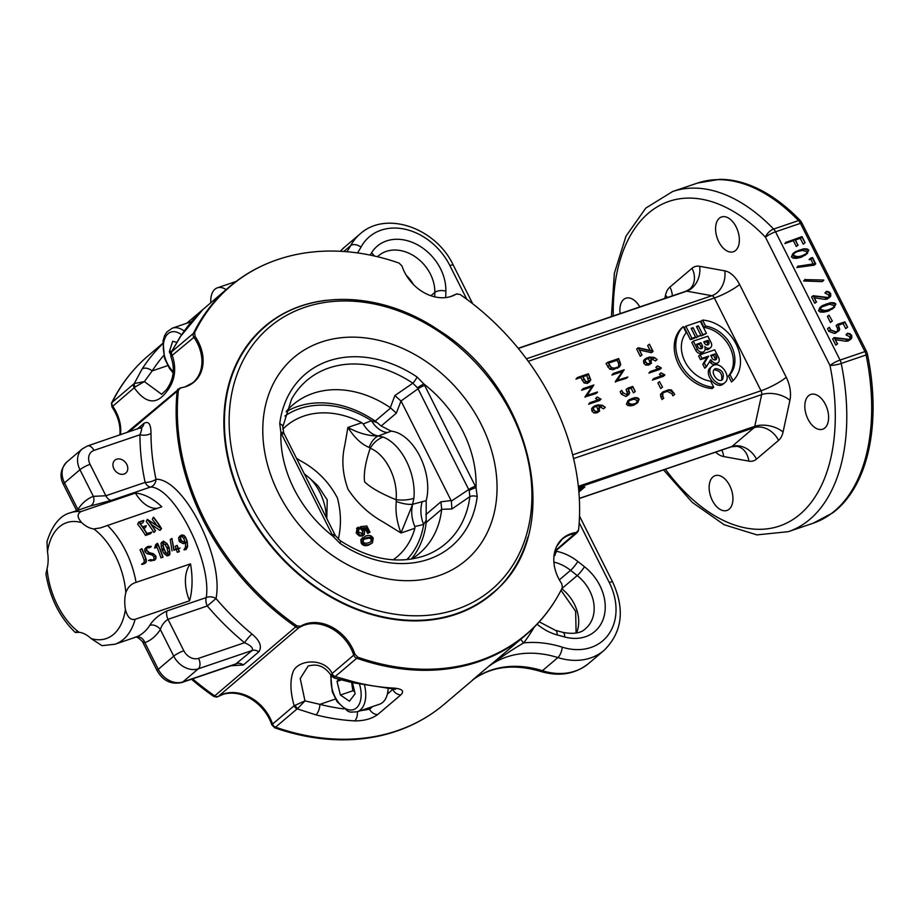 <?xml version="1.0" encoding="UTF-8"?>
<svg xmlns="http://www.w3.org/2000/svg" width="919" height="919" viewBox="0 0 919 919"><rect width="100%" height="100%" fill="white"/><g stroke="black" fill="none" stroke-linecap="round" stroke-linejoin="round"><path stroke-width="1.38" d="M388.128 688.538A26.536 15.749 71.2 0 1 387.37 694.098A26.536 15.749 71.2 0 1 379.524 704.218L357.123 711.834A26.536 15.749 -108.8 0 0 364.567 685.379M352.414 682.645L355.148 693.719L349.45 701.197L340.398 695.028L337.02 681.393L338.732 679.141M351.655 682.449L352.839 690.789L340.398 695.028M341.523 679.853L337.02 681.393M352.839 690.789L354.619 691.582M372.735 706.516L369.576 709.204L360.064 710.824M170.383 354.137L169.337 351.805L172.669 341.305L176.735 342.35M171.738 350.989L169.337 351.805M282.776 426.944A6.123 3.09 -172.9 0 0 282.788 426.887L291.518 399.305A107.121 83.951 -130.3 0 1 412.838 383.212L417.49 387.807A11.315 9.638 -133.9 0 1 418.03 388.771L468.713 489.551L451.344 501.131L451.918 508.977L469.873 496.616A6.123 3.09 7.1 0 1 477.214 496.57L476.031 487.713A17.714 13.877 49.7 0 0 475.341 486.208L424.658 385.44A17.714 13.877 49.7 0 0 423.854 383.97L417.077 377.008A6.123 1.298 123.8 0 1 412.838 383.212L394.871 395.549L390.311 407.691L396.342 413.148L381.19 426.014L391.253 431.16A44.905 26.651 71.2 0 1 419.926 456.387A44.905 26.651 71.2 0 1 426.198 500.637L426.186 522.497A97.575 76.472 -130.3 0 1 411.264 559.108M426.198 500.648L412.665 504.267C410.896 511.24 411.609 518.661 414.802 526.53L423.636 524.496A24.491 15.887 76.1 0 1 422.315 501.544M406.864 559.66A94.542 74.094 -130.3 0 0 423.636 524.496L426.267 520.085M286.131 411.746A97.575 76.472 -130.3 0 1 375.193 421.109L377.284 422.706L371.425 420.684L363.223 423.969C367.543 431.057 372.574 435.043 378.318 435.951L391.241 431.149M383.085 437.065L378.249 435.974A24.491 14.899 92 0 0 369.116 447.438L370.208 448.265A37.736 22.389 71.2 0 1 396.089 499.706A24.491 12.062 5.9 0 0 413.883 498.293A44.905 26.651 -108.8 0 0 383.085 437.065A24.491 17.737 110.5 0 0 370.208 448.265C365.406 462.383 363.533 473.572 364.602 481.843C370.61 487.656 381.109 493.618 396.078 499.718L396.296 501.475A24.491 10.534 23.8 0 0 412.597 504.29L413.883 498.293M377.284 422.706L381.178 426.002M387.623 432.562A24.491 16.301 69.2 0 1 371.425 420.684A94.542 74.094 -130.3 0 0 284.879 416.008M358.295 529.447L359.122 528.747L358.272 531.86L362.27 533.617L363.396 530.091L360.627 526.667L366.83 525.978L369.966 532.216L368.691 532.652L366.176 527.655L362.913 527.966L364.786 530.102L364.315 534.605L360.156 535.088L357.181 532.239L358.192 527.173L358.651 529.08M356.538 528.436L358.192 527.173M362.27 533.617L363.131 533.146M364.315 534.605L362.258 536.03L359.191 535.903L356.216 533.066L357.227 528M369.966 532.216L367.726 533.468L365.211 528.471L363.694 528.62M365.211 528.471L366.176 527.655M367.726 533.468L368.691 532.652M362.568 533.502L362.431 530.918L359.662 527.495L360.627 526.667M360.225 528.988L361.19 528.172M363.212 541.67L363.694 538.993L366.405 537.649L370.483 537.19L372.115 538.626L371.632 541.314L368.921 542.658C365.578 543.634 363.683 543.313 363.212 541.67M371.046 541.728L371.15 539.442L369.518 538.017L363.304 539.407M365.601 536.064C369.323 534.801 371.862 535.536 373.229 538.27L372.436 542.853L369.714 544.243C366.026 545.495 363.487 544.772 362.109 542.049L361.799 538.81L365.601 536.064M372.436 542.853L368.749 545.059C365.061 546.323 362.523 545.587 361.144 542.865L360.834 539.637L362.798 537.535M282.776 429.219A85.731 67.19 -130.3 0 1 361.776 422.717L347.899 427.427C354.412 437.628 361.489 444.291 369.116 447.438M396.296 501.475C395.25 511.435 396.813 521.935 400.994 532.997L414.871 528.276A85.731 67.19 -130.3 0 1 393.16 559.82M378.318 435.951L378.249 435.974C368.347 435.974 358.226 433.125 347.899 427.427L344.797 445.324C341.443 459.408 342.511 474.032 348.002 489.207C357.158 503.152 368.967 514.123 383.418 522.141L400.994 532.997L412.665 504.267M414.871 528.276L414.802 526.53M363.212 423.992L361.787 422.717M326.348 517.684A37.736 22.389 -108.8 0 0 309.347 477.891L317.974 485.841L327.233 499.89L326.785 518.557M426.186 522.497L441.694 509.321L451.918 508.977M411.505 559.074A97.575 76.472 49.7 0 0 419.397 553.41A97.575 76.472 49.7 0 0 441.637 509.735M806.388 253.793L806.962 251.634L802.356 250.427L797.301 251.588L793.798 253.426M588.769 381.833L586.747 375.457L582.83 376.79M618.694 366.75L618.567 363.258L617.063 360.248L608.286 363.235M715.097 359.938A2.849 2.229 49.7 0 0 714.856 357.916L713.512 355.239L711.053 356.078M701.002 348.76A2.849 2.229 49.7 0 0 700.76 346.75L699.416 344.074L696.947 344.912M707.446 344.947A2.849 2.229 49.7 0 0 707.205 342.925L706.562 341.65L704.092 342.488M721.633 380.156C722.575 373.918 720.048 370.483 714.063 369.84L713.925 369.897M650.284 363.35L648.504 358.559L645.322 359.616M636.051 403.579L637.326 400.558L633.834 399.168L628.079 401.075M598.418 411.195L596.638 406.405L593.456 407.473M595.409 411.655L593.479 409.782L593.18 407.358L594.398 406.026L597.764 404.888L602.427 405.268L605.265 407.358L602.382 405.543L598.441 405.026L599.693 407.519L598.901 411.367L595.409 411.655L593.869 412.976L591.928 411.092L591.641 408.668L592.858 407.347M597.35 412.677L599.716 410.919L597.35 412.677L593.869 412.976M592.273 407.668L594.398 406.026M597.637 411.459L595.478 411.413L593.697 409.702L593.444 407.508L598.189 405.095L599.452 407.611L598.751 411.08L597.637 411.459M599.487 410.69L598.751 411.08M605.265 407.358L603.53 408.829L599.073 406.29M603.53 408.829L605.07 407.519M591.641 408.668L593.18 407.358M596.638 406.405L598.189 405.095M590.009 402.637L600.601 399.041L597.178 396.974L601.037 399.225L590.009 402.637L588.608 404.234L590.147 402.924M601.037 399.225L599.498 400.535L588.608 404.234M598.131 399.88L595.558 398.547L597.178 396.974M595.558 398.547L597.109 397.226M586.483 395.641L593.548 385.429L582.991 388.68L593.881 384.981L586.965 395.515L597.396 391.965L586.483 395.641L584.943 396.951L592.008 386.738L581.589 390.276L582.991 388.68M597.522 392.241L595.983 393.55L584.943 396.951M585.093 397.249L586.632 395.94M581.589 390.276L583.128 388.967M592.008 386.738L593.548 385.429M632.054 404.544L629.377 404.188L627.999 402.936L629.308 399.604L635.052 397.559L637.763 397.927L639.119 399.156L637.809 402.499L630.514 405.853L627.826 405.509L626.459 404.257L627.757 400.925L629.17 399.719M636.488 403.625L637.924 402.407L633.926 405.141L630.514 405.853M627.757 400.925L629.308 399.604M634.443 403.855L631.721 404.268L628.217 402.867L629.618 399.765L635.385 397.858L638.877 399.237L637.602 402.269L634.443 403.855M627.964 394.619L629.435 392.769L627.666 388.186L632.743 386.462L635.27 391.483L632.628 386.83L628.045 388.392L629.722 392.85L628.102 394.906L622.956 392.907L621.692 390.391L623.174 392.827L627.229 394.871L628.78 394.171M626.563 396.215L628.998 394.412L625.816 396.468L621.405 394.217L620.141 391.701L621.692 390.391M635.27 391.483L633.467 392.884L631.089 388.14L628.378 389.059M631.089 388.14L632.628 386.83M633.467 392.884L635.018 391.574M627.78 394.676L626.115 389.495L627.666 388.186M616.798 380.432L623.863 370.208L613.306 373.47L624.185 369.771L617.281 380.294L627.838 377.02L616.798 380.432L615.248 381.741L622.324 371.529L611.893 375.067L613.306 373.47M627.838 377.02L626.287 378.341L615.248 381.741M615.408 382.04L616.948 380.73M611.893 375.067L613.444 373.757M622.324 371.529L623.863 370.208M647.275 363.809L645.333 361.925L645.046 359.501L646.264 358.18L649.63 357.031L654.282 357.411L657.131 359.513L654.236 357.686L650.307 357.169L651.56 359.674L650.755 363.522L647.275 363.809L645.724 365.119L643.794 363.246L643.495 360.822L644.713 359.49M649.216 364.832L651.582 363.074L649.216 364.832L645.724 365.119M644.127 359.823L646.264 358.18M649.503 363.614L647.344 363.556L645.563 361.856L645.31 359.662L650.043 357.238L651.307 359.754L650.618 363.235L649.503 363.614M651.341 362.844L650.618 363.235M657.131 359.513L655.385 360.983L650.939 358.444M655.385 360.983L656.936 359.662M643.495 360.822L645.046 359.501M648.504 358.559L650.043 357.238M638.671 348.152L641.83 354.964L638.211 347.75L652.593 351.024L649.446 344.211L653.076 351.414L638.671 348.152M653.076 351.414L651.525 352.724L639.613 350.036M650.101 350.449L647.654 345.601L649.205 344.292M642.048 354.883L640.29 356.273L636.66 349.059L638.211 347.75M640.29 356.273L641.83 354.964M710.686 381.213L713.707 387.221A36.749 28.799 -130.3 0 1 680.129 363.177A36.749 28.799 -130.3 0 1 683.242 326.636L686.263 332.644A30.419 23.837 49.7 0 0 684.954 361.535A30.419 23.837 49.7 0 0 710.686 381.213M713.707 387.221L712.168 388.542A36.749 28.799 -130.3 0 1 678.578 364.487A36.749 28.799 -130.3 0 1 681.691 327.957L683.242 326.636M705.574 326.084L702.553 320.076A36.749 28.799 -130.3 0 1 736.13 344.12A36.749 28.799 -130.3 0 1 733.017 380.661L729.996 374.653A30.419 23.837 49.7 0 0 731.306 345.762A30.419 23.837 49.7 0 0 705.574 326.084L704.023 327.394L701.002 321.386L702.553 320.076M733.017 380.661L731.478 381.971L728.457 375.963L729.996 374.653M728.457 375.963A30.419 23.837 49.7 0 0 729.766 347.083A30.419 23.837 49.7 0 0 704.023 327.394M713.902 365.142C721.771 361.902 731.696 377.537 724.953 382.545C717.911 389.185 704.459 371.988 712.122 366.141L713.902 365.142M715.614 368.53C722.334 369.737 724.631 373.436 722.506 379.639C718.267 383.648 709.985 372.609 714.603 369.105L715.614 368.53M724.953 382.545L723.402 383.855C716.372 390.495 702.92 373.298 710.582 367.462L712.122 366.141M711.134 342.753A4.744 3.722 -130.3 0 1 710.594 347.612A4.744 3.722 -130.3 0 1 704.758 346.486L705.057 347.887A4.756 3.733 -130.3 0 1 704.057 351.472A4.756 3.733 -130.3 0 1 697.349 349.071L693.351 341.121L707.825 336.193L711.134 342.753M702.3 345.429A2.849 2.229 -130.3 0 1 701.978 348.347A2.849 2.229 -130.3 0 1 697.958 346.911L696.613 344.246L700.956 342.764L702.3 345.429L700.76 346.75M708.101 340.329L708.744 341.615A2.849 2.229 -130.3 0 1 708.423 344.522A2.849 2.229 -130.3 0 1 704.402 343.086L703.759 341.811L708.101 340.329L706.562 341.65M704.057 351.472L702.518 352.781A4.756 3.733 -130.3 0 1 695.798 350.392L691.8 342.431L693.351 341.121M710.594 347.612L709.043 348.921A4.744 3.722 -130.3 0 1 705.149 349.243M699.416 344.074L700.956 342.764M695.568 337.101L691.95 338.341L685.85 326.211L700.335 321.282L706.435 333.413L702.805 334.642L698.394 325.854L696.464 326.509L700.875 335.297L697.498 336.446L693.075 327.658L691.145 328.313L695.568 337.101L694.017 338.422L690.399 339.651L684.299 327.52L685.85 326.211M700.875 335.297L695.959 337.755L691.49 328.991M691.536 328.968L693.075 327.658M695.959 337.755L697.498 336.446M706.435 333.413L701.266 335.952L696.797 327.175M696.843 327.164L698.394 325.854M701.266 335.952L702.805 334.642M690.399 339.651L691.95 338.341M714.683 349.817L718.692 357.778A4.756 3.722 -130.3 0 1 718.13 362.614A4.756 3.722 -130.3 0 1 712.179 361.362L710.766 359.685L706.297 366.876L704.345 362.982L708.641 356.112L702.024 358.364L700.198 354.745L714.683 349.817M710.709 355.412L715.051 353.93L716.395 356.606A2.849 2.229 -130.3 0 1 716.073 359.513A2.849 2.229 -130.3 0 1 712.053 358.077L710.709 355.412M706.297 366.876L704.758 368.186L702.794 364.292L707.09 357.422L700.473 359.674L698.658 356.055L700.198 354.745M700.473 359.674L702.024 358.364M707.09 357.422L708.641 356.112M702.794 364.292L704.345 362.982M718.13 362.614L716.579 363.924A4.756 3.722 -130.3 0 1 710.628 362.672L709.64 361.5M713.512 355.239L715.051 353.93M650.284 371.529L660.876 367.922L657.453 365.865L661.152 367.772L650.284 371.529L648.883 373.125L650.434 371.804M661.312 368.105L659.773 369.415L648.883 373.125M658.406 368.76L655.833 367.428L657.453 365.865M655.833 367.428L657.384 366.118M653.788 378.49L664.38 374.895L660.956 372.838L664.655 374.745L653.788 378.49L652.387 380.087L653.937 378.777M664.828 375.078L663.277 376.388L652.387 380.087M661.921 375.733L659.348 374.401L660.956 372.838M659.348 374.401L660.887 373.091M659.474 381.626L662.519 387.117L659.474 381.626L657.924 382.936L660.727 388.519L662.277 387.209M662.519 387.117L660.727 388.519M662.519 396.089L662.002 393.148L662.737 391.999L668.664 389.759L671.456 389.932L674.707 394.412L673.397 392.39L668.814 390.047L663.977 391.689L662.955 392.241L662.737 396.009L663.575 398.203L662.519 396.089L660.968 397.399L660.451 394.458L662.737 391.999M663.794 398.122L662.036 399.512L660.968 397.399M662.036 399.512L663.575 398.203M674.707 394.412L672.903 395.813L671.846 393.7L667.263 391.356L662.369 393.022M672.903 395.813L674.454 394.504M611.376 367.887L607.585 362.35L618.705 358.571L620.773 364.694L618.901 366.991L614.673 368.439L611.376 367.887L609.825 369.208L606.035 363.66L607.585 362.35M617.361 368.312L619.831 366.486L613.122 369.748L609.825 369.208M614.535 368.163L611.48 367.669L607.953 362.557L618.602 358.938L620.497 364.602L618.774 366.727L614.535 368.163M619.624 366.256L618.774 366.727M617.063 360.248L618.602 358.938M585.621 381.626L582.244 376.204L577.373 377.525L588.401 373.78L590.779 379.869L588.895 382.109L585.621 381.626L584.082 382.936L580.693 377.514L575.972 379.122L577.373 377.525M588.757 381.833L585.748 381.385L582.485 376.124L588.298 374.148L590.48 379.777L588.757 381.833L589.745 381.305M589.964 381.523L587.344 383.418L584.082 382.936M575.972 379.122L577.523 377.812M580.693 377.514L582.244 376.204M588.941 381.086L590.48 379.777M586.747 375.457L588.298 374.148M210.807 302.581A20.413 12.108 71.2 0 1 217.401 287.808A20.413 12.108 71.2 0 1 226.063 289.634M833.464 307.635L834.05 305.476L829.443 304.269L820.874 307.268M825.4 310.829L821.758 310.725L820.058 309.45L822.356 305.567L830.581 302.661L834.245 302.799L835.945 304.04L833.625 307.934L825.4 310.829L823.849 312.15L820.207 312.035L818.507 310.76L819.84 307.612L821.379 306.303M828.789 309.806L824.975 310.553L820.368 309.347L821.54 306.624L825.928 304.12L830.983 302.948L835.589 304.166L834.349 306.957L828.789 309.806M834.613 307.187L828.651 310.99L823.849 312.15M820.207 312.035L821.758 310.725M821.23 307.026L822.781 305.717M813.143 295.711L828.444 297.561L829.673 296.894L830.328 293.689L826.411 291.346L828.949 291.863L830.673 293.575L830.742 296.125L828.593 297.859L813.729 296.136L816.29 301.972L813.143 295.711L811.592 297.021L814.751 303.281L816.29 301.972M816.612 301.869L814.751 303.281M829.972 297.113L827.054 299.169L824.665 299.353L814.567 297.813M824.665 299.353L826.215 298.043M828.766 297.446L828.777 295.01L824.906 293L826.411 291.346M824.906 293L826.445 291.691M825.354 293L826.905 291.679M805.182 279.652L823.734 280.019L805.182 279.652L803.631 280.973L805.17 279.33M823.711 280.329L822.16 281.639L803.631 280.973M798.427 266.188L815.199 263.615L812.35 257.952L810.661 258.17L812.545 257.527L815.727 263.856L798.427 266.188L796.876 267.498L798.347 265.867M815.727 263.856L814.188 265.166L796.876 267.498M813.131 263.891L810.799 259.261L809.111 259.491L810.661 258.17M809.26 259.79L810.811 258.469M810.799 259.261L812.35 257.952M794.901 239.365L786.423 242.248L802.023 236.597L805.101 242.719L801.816 237.01L795.257 239.239L797.83 245.201L794.901 239.365L793.35 240.675L784.883 243.558L786.273 241.95M798.186 245.074L796.291 246.51L793.35 240.675M796.291 246.51L797.83 245.201M805.101 242.719L803.206 244.155L800.265 238.32L795.59 239.916M800.265 238.32L801.816 237.01M803.206 244.155L804.745 242.846M784.883 243.558L786.423 242.248M798.312 256.987L794.682 256.883L792.971 255.608L795.28 251.726L803.505 248.819L807.169 248.946L808.858 250.198L806.537 254.092L798.312 256.987L796.773 258.308L793.131 258.193L791.431 256.918L792.752 253.77L794.303 252.461M801.713 255.964L797.887 256.711L793.292 255.493L794.453 252.782L798.852 250.278L803.907 249.106L808.513 250.324L807.261 253.116L801.713 255.964M807.537 253.345L801.575 257.148L796.773 258.308M793.131 258.193L794.682 256.883M794.154 253.184L795.705 251.875M828.972 315.171L832.327 321.041L828.972 315.171L827.422 316.492L830.431 322.466L831.982 321.156M832.327 321.041L830.431 322.466M830.431 330.093L829.397 327.29L830.753 329.978L836.014 331.862L838.496 330.748L839.38 329.278L837.646 324.304L844.894 321.845L847.605 327.221L844.687 322.259L838.128 324.499L839.759 329.324L838.783 330.966L836.164 332.161L830.431 330.093L828.892 331.403L827.537 328.715L829.076 327.394M838.783 330.966L834.624 333.482L828.892 331.403M847.605 327.221L845.71 328.657L843.148 323.58L838.473 325.165M843.148 323.58L844.687 322.259M845.71 328.657L847.249 327.348M837.565 331.311L837.496 328.405L836.095 325.625L837.646 324.304M837.841 330.587L839.38 329.278M834.211 337.583L849.512 339.444L850.741 338.766L851.385 335.573L847.467 333.229L850.006 333.735L851.741 335.458L851.81 338.008L849.661 339.743L834.785 338.02L837.358 343.844L834.211 337.583L832.66 338.904L835.808 345.165L837.358 343.844M837.668 343.74L835.808 345.165M851.028 338.985L848.111 341.052L845.733 341.236L835.635 339.697M845.733 341.236L847.284 339.927M849.822 339.318L849.845 336.882L845.962 334.872L847.467 333.229M845.962 334.872L847.513 333.563M846.422 334.872L847.961 333.563M813.212 523.198L788.318 531.664A179.642 106.593 -108.8 0 0 841.218 363.442A8.168 4.848 -108.8 0 0 840.058 360.076A8.168 1.505 153.3 0 0 829.972 365.475A8.168 1.367 -11.6 0 0 841.218 363.442L866.112 354.975A179.642 106.593 71.2 0 1 813.212 523.198L832.798 512.802A179.377 106.432 -108.8 0 0 867.513 354.447A7.903 4.687 -108.8 0 0 866.376 351.184L801.862 222.915A7.903 4.687 -108.8 0 0 800.024 220.261A179.377 106.432 -108.8 0 0 719.405 179.354L697.532 183.065A179.642 106.593 71.2 0 1 798.531 220.594L773.637 229.061A8.168 4.078 136 0 0 765.458 237.205A8.168 1.505 -26.7 0 1 775.544 231.806L800.438 223.34L864.94 351.609L840.058 360.076L775.544 231.806A8.168 4.848 -108.8 0 0 773.637 229.061A179.642 106.593 -108.8 0 0 672.639 191.52L645.793 208.096L626 236.149L614.374 273.196L611.399 316.584M866.376 351.184A8.168 1.505 153.3 0 0 864.94 351.609A8.168 4.848 71.2 0 1 866.112 354.975A8.168 1.367 -11.6 0 0 867.513 354.447M800.024 220.261A8.168 4.078 136 0 0 798.531 220.594A8.168 4.848 71.2 0 1 800.438 223.34A8.168 1.505 -26.7 0 1 801.862 222.915M161.687 394.308L144.386 381.592L152.175 370.908A8.168 4.94 -147.2 0 0 142.043 369.093L134.277 383.533L112.198 402.327L111.463 403.246L111.992 407.048A39.046 30.603 -130.3 0 1 119.826 434.951M736.165 226.97A18.369 10.902 71.2 0 1 733.385 251.749A18.369 10.902 71.2 0 1 718.773 241.743A18.369 10.902 71.2 0 1 721.553 216.964A18.369 10.902 71.2 0 1 736.165 226.97M824.837 427.955A18.369 10.902 71.2 0 1 822.643 429.207A18.369 10.902 71.2 0 1 807.146 417.306A18.369 10.902 71.2 0 1 808.605 395.687A18.369 10.902 71.2 0 1 810.811 394.423A18.369 10.902 71.2 0 1 826.296 406.336A18.369 10.902 71.2 0 1 824.837 427.955M712.34 500.453A18.369 10.902 71.2 0 1 715.131 475.674A18.369 10.902 71.2 0 1 729.743 485.68A18.369 10.902 71.2 0 1 726.952 510.459A18.369 10.902 71.2 0 1 712.34 500.453M620.153 313.609A18.369 10.902 71.2 0 1 623.679 299.468A18.369 10.902 71.2 0 1 625.873 298.216A18.369 10.902 71.2 0 1 639.796 306.923M578.625 489.103L584.84 486.955L578.407 487.013M579.004 488.908A4.078 3.745 88.6 0 1 580.739 486.668L754.017 427.737L731.903 446.508A4.078 2.424 71.2 0 1 731.421 446.783L736.923 446.324A20.413 15.6 -79.7 0 1 748.847 461.12A24.491 14.532 -108.8 0 0 756.475 459.144L778.588 440.373A24.491 14.532 -108.8 0 0 783.045 432.079L789.926 400.339A24.491 14.532 -108.8 0 0 786.25 377.272L739.588 284.488A24.491 14.532 -108.8 0 0 724.804 270.852L699.669 266.303A24.491 14.532 -108.8 0 0 692.03 268.279L669.928 287.05A24.491 14.532 -108.8 0 0 665.459 295.344L664.793 298.422M553.916 556.673L556.569 551.297A236.792 185.569 49.7 0 0 556.65 550.102M554.157 554.651L555.26 555.053M555.639 550.963A8.168 3.952 -176 0 0 556.569 551.297A46.949 36.794 49.7 0 1 577.856 561.498L584.473 566.724A44.905 35.198 49.7 0 1 603.921 616.936A44.905 35.198 49.7 0 1 564.691 636.982L557.167 634.937A46.949 36.794 49.7 0 1 537.121 624.185M180.698 336.262A228.624 179.171 -130.3 0 1 202.961 309.485L229.52 286.705A228.624 179.171 49.7 0 0 193.392 333.39L171.393 352.011L180.698 336.262A8.168 4.94 -147.2 0 0 180.113 336.928A8.168 4.94 -147.2 0 0 180.044 337.043M474.388 678.67L473.4 679.405M494.893 661.221L487.771 667.091C500.821 657.257 512.802 649.193 523.704 642.898A236.792 185.569 49.7 0 0 534.042 627.367M315.952 714.879A228.624 179.171 49.7 0 0 354.7 720.898C364.188 720.898 371.839 718.784 377.663 714.568L400.856 694.867C404.624 690.973 402.131 688.699 393.366 688.078A8.168 4.067 -86.8 0 1 391.586 688.756L352.655 682.714A8.168 3.412 -75.8 0 0 354.608 682.047L335.171 676.556A4.078 3.205 -130.3 0 1 332.161 673.455C324.775 658.211 299.996 659.061 293.586 670.571C289.876 679.566 290.071 691.283 294.16 705.735A4.078 3.205 49.7 0 0 297.17 708.836L315.952 714.879A8.168 3.412 -75.8 0 0 319.869 704.345L304.97 700.887L300.249 678.544L308.198 665.942C312.288 665.345 321.799 661.852 331.38 675.775L332.161 673.455L353.758 655.121A4.078 3.205 49.7 0 0 356.767 658.222L357.824 657.211L354.918 654.213A39.046 30.603 49.7 0 0 300.559 626.253L296.906 625.885A228.371 178.975 -130.3 0 1 178.378 390.207L180.641 387.829A39.046 30.603 49.7 0 0 185.041 386.899A39.046 30.603 49.7 0 0 195.104 336.469L194.598 332.655A228.371 178.975 -130.3 0 1 283.155 257.837A228.371 178.975 -130.3 0 1 399.11 263.098L402.017 266.096A39.046 30.603 49.7 0 0 450.586 296.596A39.046 30.603 49.7 0 0 456.375 294.046L460.017 294.425A228.371 178.975 -130.3 0 1 578.556 530.102L576.293 532.48A39.046 30.603 49.7 0 0 556.696 546.311A39.046 30.603 49.7 0 0 561.831 583.841L562.336 587.655A228.371 178.975 -130.3 0 1 357.824 657.211M520.912 639.13A8.168 4.997 -142.8 0 0 523.704 642.898A110.234 86.386 49.7 0 1 562.221 647.16A8.168 3.171 107.5 0 1 557.867 657.579A65.318 51.188 49.7 0 0 604.105 650.353C622.289 632.215 625.138 609.458 612.674 582.083A8.168 1.505 153.3 0 0 609.251 582.474A57.162 44.79 -130.3 0 1 608.424 634.661A57.162 44.79 -130.3 0 1 562.221 647.16M191.451 679.233A228.371 178.975 49.7 0 0 213.794 696.464L216.792 697.119L223.225 694.293A39.046 30.603 -130.3 0 1 271.794 724.792L274.701 727.791A228.371 178.975 49.7 0 0 390.655 733.052C410.804 727.021 428.679 717.394 444.291 704.184A228.624 179.171 -130.3 0 1 275.574 727.17L297.17 708.836M274.701 727.791L275.574 727.17A4.078 3.205 -130.3 0 1 272.575 724.069L271.794 724.792M576.293 532.48L554.938 550.963M450.586 296.596L456.375 294.046M194.598 332.655L193.392 333.39A4.078 3.205 49.7 0 0 193.92 337.33L195.104 336.469M527.851 537.133A175.552 137.586 -130.3 0 1 492.102 593.973A175.552 137.586 -130.3 0 1 456.008 614.317A175.552 137.586 -130.3 0 1 257.779 528.195A175.552 137.586 -130.3 0 1 264.833 326.337A175.552 137.586 -130.3 0 1 326.716 300.26M167.017 555.593L167.947 551.963L167.201 548.746A69.407 41.183 -108.8 0 0 166.787 547.69L165.179 544.783L161.997 542.589M185.305 542.44A69.407 41.183 -108.8 0 0 183.605 538.235L182.249 536.707L180.158 536.409M187.258 541.383L187.579 546.805L185.971 549.573L187.327 546.667L187.246 542.141L185.087 542.876L181.25 540.797A72.67 43.124 -108.8 0 0 180.664 539.384L180.25 536.673L181.652 534.973L183.984 535.352L185.535 537.133A72.67 43.124 71.2 0 1 187.258 541.383M185.799 549.321L183.926 549.838L185.971 549.573M183.926 549.838L185.489 547.276L185.477 542.934L187.246 542.141M185.477 542.934L183.306 543.669L179.538 541.728A69.407 41.183 -108.8 0 0 178.975 540.372L178.608 537.776L180.021 536.122M179.435 536.42L181.652 534.973M187.143 541.819L184.96 542.555L181.502 540.728A72.67 43.124 -108.8 0 0 180.928 539.315L180.526 536.822L181.79 535.283L183.903 535.616L185.293 537.213A72.67 43.124 71.2 0 1 187.143 541.819M178.378 548.7L180.055 548.103L178.366 548.677A72.67 43.124 71.2 0 1 179.354 551.676L179.113 551.756A72.67 43.124 -108.8 0 0 178.114 548.769L173.852 550.217L171.899 538.419L174.047 549.792L178.01 548.448A72.67 43.124 -108.8 0 0 176.93 545.484L177.172 545.392A72.67 43.124 71.2 0 1 178.252 548.356L180.055 548.103M178.114 548.769L176.287 549.413A69.407 41.183 -108.8 0 1 177.241 552.273L179.113 551.756M176.287 549.413L173.852 550.217M172.025 550.872L170.268 539.556L171.899 538.419M176.172 549.068A69.407 41.183 -108.8 0 0 175.161 546.277L176.93 545.484M146.224 559.418L146.27 562.026L144.777 563.588L143.479 563.715L146.029 561.865L145.972 559.51A72.67 43.124 -108.8 0 0 141.652 548.758L141.905 548.677A72.67 43.124 71.2 0 1 146.224 559.418M143.479 563.715L141.606 564.232A69.407 41.183 -108.8 0 1 141.698 564.507L143.571 564.002M141.606 564.232L144.18 562.428L144.157 560.165A69.407 41.183 -108.8 0 0 140.033 549.907L141.652 548.758M146.971 547.494L148.028 546.759L146.603 548.379L146.868 550.447L149.544 552.756L153.151 553.606L155.92 556.167L156.023 558.534L154.461 560.291L148.396 560.544L150.302 559.66L154.369 560.004L155.77 558.396L155.679 556.248L154.335 554.467L152.474 553.755A341.615 109.602 -178 0 0 150.199 553.215L146.626 550.538L146.339 548.241L147.89 546.449L151.267 546.346L147.431 547.058M154.461 560.291L150.245 559.958M148.396 560.544L150.302 559.66M152.497 560.533L155.77 558.396M153.921 558.97L153.864 556.903L152.543 555.214L154.335 554.467M152.543 555.214L150.705 554.559A351.001 109.327 -178.9 0 0 148.453 554.065L150.199 553.215M148.453 554.065L146.856 553.606L148.591 552.71M146.856 553.606L144.938 551.538L144.685 549.344L146.27 547.598M145.581 547.942L147.89 546.449M146.397 547.896L149.613 547.747L151.256 546.644M163.019 557.236L162.766 557.316A72.67 43.124 -108.8 0 0 157.574 543.772A139.745 48.546 118.2 0 1 156.563 547.287L156.299 547.127A139.699 48.202 -61.9 0 0 157.356 543.416L157.643 543.324A72.67 43.124 71.2 0 1 163.019 557.236M156.735 546.702A69.407 41.183 -108.8 0 1 160.905 557.833L162.766 557.316M156.299 547.127L154.61 548.138L156.563 547.287M154.61 548.138A139.585 46.559 -60.7 0 0 155.736 544.565L157.356 543.416M168.981 555.352L165.742 552.767L164.122 549.585A72.67 43.124 -108.8 0 0 163.685 548.459L162.594 542.359L163.49 541.153L167.04 543.611L168.774 546.725A72.67 43.124 71.2 0 1 169.211 547.862L169.981 554.088L168.981 555.352L167.028 555.892L163.915 553.422L162.364 550.401A69.407 41.183 -108.8 0 0 161.939 549.321L160.951 543.474L161.87 542.302M161.514 542.474L163.49 541.153M168.97 547.942L169.774 551.297L168.832 555.087L165.834 552.434L164.375 549.505A72.67 43.124 -108.8 0 0 163.938 548.39L163.042 545.082L163.628 541.452L166.867 543.784L168.533 546.828A72.67 43.124 71.2 0 1 168.97 547.942L167.201 548.746M151.83 532.112L150.463 533.755L145.501 535.455L146.856 533.801A72.67 43.124 -108.8 0 0 138.689 522.107L143.651 520.418L139.125 522.268A72.67 43.124 71.2 0 1 142.629 526.886L146.132 525.691L142.801 527.127A72.67 43.124 71.2 0 1 146.96 533.468L151.83 532.112L146.856 533.801M145.501 535.455A69.407 41.183 -108.8 0 0 137.689 524.278L138.689 522.107M140.262 523.692L142.847 522.819L143.846 520.659M143.674 528.379L145.133 527.874L146.305 525.932M161.56 528.666L159.94 530.401L161.296 528.758L147.879 519.717A72.67 43.124 71.2 0 1 155.506 530.722L155.265 530.803A72.67 43.124 -108.8 0 0 147.258 519.35L161.009 528.218A72.67 43.124 -108.8 0 0 153.324 517.294L153.553 517.213A72.67 43.124 71.2 0 1 161.56 528.666L161.296 528.758M159.94 530.401L151.612 524.715M155.265 530.803L154.151 532.377L155.506 530.722M153.898 532.457A69.407 41.183 -108.8 0 0 146.259 521.521L147.258 519.35M156.402 524.887A69.407 41.183 -108.8 0 0 152.324 519.453L153.324 517.294M231.094 665.747L243.351 664.977L258.813 651.835C262.248 646.677 259.962 640.738 251.967 634.018A228.624 179.171 -130.3 0 1 216.011 598.545A8.168 5.755 11.6 0 0 206.247 597.58L166.982 610.928C159.228 614.662 153.496 619.463 149.786 625.334A8.168 5.939 -147.4 0 1 160.343 629.538C161.778 625.069 164.34 621.669 168.016 619.337L207.28 605.977A236.792 185.569 49.7 0 0 244.523 642.714C250.83 645.46 253.368 648.044 252.139 650.491L235.494 664.242L181.87 682.495A8.168 4.848 -108.8 0 0 182.847 681.932A20.413 16.002 -130.3 0 1 158.275 669.296L144.88 642.668A77.575 46.03 -108.8 0 0 160.343 629.538L173.737 656.166A20.413 16.002 49.7 0 0 198.309 668.802A8.168 4.848 -108.8 0 0 198.561 658.349A12.246 9.604 -130.3 0 1 183.823 650.767L168.016 619.337A8.168 4.848 -108.8 0 1 166.982 610.928M89.844 506.174L111.371 500.361L150.636 487.013C174.69 487.564 211.898 561.52 206.247 597.58A8.168 4.848 71.2 0 0 207.28 605.977L216.011 598.545C224.225 558.43 184.064 478.627 156 479.236A228.624 179.171 -130.3 0 1 150.992 433.24C150.957 424.038 148.591 420.753 143.904 423.372L137.241 429.035M140.343 428.208C142.227 427.082 142.089 429.265 139.941 434.767A236.792 185.569 49.7 0 0 145.122 482.406A8.168 4.848 71.2 0 0 150.636 487.013A8.168 7.007 94.3 0 0 156 479.236A8.168 2.872 168 0 1 145.122 482.406L105.869 495.755L93.359 496.352A8.168 6.571 -110.5 0 1 90.177 506.047M80.975 511.584L135.415 493.066A69.407 41.183 71.2 0 1 161.801 506.794L100.412 527.92L93.795 528.93A32.659 19.379 71.2 0 1 81.825 522.704C77.185 517.696 76.897 513.985 80.975 511.584A69.407 41.183 -108.8 0 0 70.326 512.802C60.068 515.467 52.291 525.082 46.984 541.647L47.489 551.859A32.659 19.379 71.2 0 1 47.064 568.62L45.95 574.065C49.971 597.947 59.724 617.396 75.209 632.41L75.278 632.375M77.989 631.698C73.945 632.41 74.313 632.617 79.103 632.306A32.659 19.379 71.2 0 1 91.073 638.533L102.032 645.666L115.024 644.219A69.407 41.183 -108.8 0 0 135.15 619.291C130.544 620.382 127.304 617.074 125.421 609.377A32.659 19.379 71.2 0 1 125.834 592.629C127.775 587.23 131.187 583.818 136.058 582.382L190.509 563.864A69.407 41.183 71.2 0 1 189.59 600.785L135.15 619.291M181.87 682.495C171.29 684.804 163.065 680.922 157.195 670.847L142.56 641.749L144.88 642.668A8.168 6.571 -110.5 0 0 135.943 637.085L115.024 644.219M124.088 474.032A8.443 6.617 -130.3 0 1 114.553 469.896A8.443 6.617 -130.3 0 1 114.898 460.189A8.443 6.617 -130.3 0 1 125.398 462.337A8.443 6.617 -130.3 0 1 125.823 473.055A8.443 6.617 -130.3 0 1 124.088 474.032M216.792 697.107L218.504 696.257A4.078 3.205 -130.3 0 1 214.724 695.878L213.794 696.464M111.992 407.048L112.738 406.267A4.078 3.205 -130.3 0 1 112.198 402.327A228.624 179.171 -130.3 0 1 148.327 355.642L162.652 343.476M133.795 383.993A4.078 3.205 49.7 0 0 134.323 387.933C145.317 403.096 155.598 404.934 165.179 393.458C174.633 382.522 177.011 369.92 172.335 355.664A4.078 3.205 -130.3 0 1 171.796 351.724M111.371 500.361A8.168 4.848 -108.8 0 1 105.869 495.755L90.062 464.325A12.246 9.604 -130.3 0 1 93.979 450.402A8.168 4.848 -108.8 0 0 87.489 445.956L82.308 448.874A20.413 16.002 49.7 0 0 79.964 469.724L93.359 496.352A77.575 46.03 -108.8 0 0 77.897 509.482L77.667 510.298M150.992 433.24A8.168 3.722 -0.1 0 1 139.941 434.767L93.979 450.402M90.062 464.325A8.168 1.505 153.3 0 0 79.964 469.724L64.502 482.866A8.168 1.505 153.3 0 0 63.434 484.416C59.344 476.501 60.482 469.023 66.846 462.004A20.413 16.002 -130.3 0 0 64.502 482.866L77.897 509.482A8.168 5.939 -147.4 0 1 78.276 510.091M90.521 505.932L70.326 512.802M198.561 658.349L244.523 642.714A8.168 1.126 129.6 0 1 251.967 634.018M393.309 688.917L387.37 694.098M352.655 682.702L334.102 677.981L334.838 676.97A4.078 3.481 -153.2 0 1 331.541 674.397M295.286 705.172A4.078 2.711 65.4 0 0 297.722 708.492L304.97 700.887L294.16 705.735L272.575 724.069A38.782 30.396 49.7 0 0 218.504 696.257L300.559 626.253M354.7 720.898A8.168 4.067 -86.8 0 0 357.434 711.72M144.386 381.592L134.277 383.533A4.078 2.481 43.8 0 0 135.219 386.91L144.386 381.592M161.491 394.389L166.293 389.886C173.748 379.719 175.253 368.611 170.819 356.549L193.92 337.33A38.782 30.396 -130.3 0 1 192.887 382.695L185.041 386.899M120.481 434.733A38.782 30.396 49.7 0 0 112.738 406.267L135.219 386.91M171.462 356.135A4.078 3.699 -119.1 0 1 171.393 352.011L180.113 336.94L202.835 309.6A8.168 5.066 -133.2 0 0 202.72 309.714M128.936 431.85L178.378 390.207M296.906 625.885L214.724 695.878A228.624 179.171 -130.3 0 1 192.599 678.842M354.918 654.213L353.758 655.121A38.782 30.396 -130.3 0 0 299.686 627.321A4.078 3.205 -130.3 0 1 295.918 626.942A228.624 179.171 49.7 0 1 177.195 390.885A4.078 3.205 -130.3 0 1 178.125 389.024L178.125 389.024A4.078 3.205 -130.3 0 1 178.194 388.967M76.174 632.249L75.209 632.41M135.415 493.066A32.659 19.379 -108.8 0 0 157.448 508.276M190.509 563.864A32.659 19.379 -108.8 0 0 189.59 600.785M390.311 407.691A97.575 76.472 49.7 0 0 293.081 404.647A97.575 76.472 49.7 0 0 286.211 411.517M396.342 413.148L400.994 401.029L418.03 388.771A6.123 1.126 153.3 0 1 424.658 385.44M394.871 395.549L400.994 401.029M401.316 401.546L451.114 500.556L440.936 501.808L425.784 514.674M451.344 501.131L451.114 500.556M441.694 509.321L440.936 501.808M475.341 486.208A6.123 1.126 -26.7 0 0 468.713 489.551A11.315 9.615 -134.7 0 1 469.172 490.551L469.873 496.616A107.121 83.951 -130.3 0 1 424.417 555.823C397.732 564.53 369.702 559.51 340.34 540.774A6.123 1.298 -56.2 0 0 340.283 540.74M279.744 423.716L280.904 432.585A17.714 13.877 49.7 0 0 281.593 434.101L332.276 534.869A17.714 13.877 49.7 0 0 333.08 536.328L339.881 543.278A6.123 1.298 -56.2 0 0 340.34 540.774L335.424 535.639A6.123 0.77 -31.1 0 0 335.424 535.628A6.123 0.77 -31.1 0 0 333.08 536.328A110.843 86.868 49.7 0 1 280.904 432.585A6.123 1.47 157.8 0 1 283.672 432.734A6.123 1.47 157.8 0 0 283.672 432.734L282.776 426.887A6.123 3.09 -172.9 0 0 279.744 423.716A112.934 88.5 49.7 0 1 417.077 377.008M469.172 490.551A6.123 1.47 -22.2 0 1 476.031 487.713A110.843 86.868 49.7 0 0 423.854 383.97A6.123 0.77 148.9 0 0 417.49 387.807M359.559 684.333A23.274 13.808 71.2 0 1 347.864 709.571A23.274 13.808 71.2 0 1 331.403 675.81M377.663 714.568A8.168 6.399 49.7 0 1 369.576 709.204L368.875 707.837M184.168 330.966A26.536 15.749 -108.8 0 0 178.297 328.026A26.536 15.749 -108.8 0 0 172.335 328.152L191.393 321.673M173.392 371.896A23.274 13.808 71.2 0 1 163.387 345.062A23.274 13.808 71.2 0 1 176.126 331.977A23.274 13.808 71.2 0 1 181.537 334.757M356.216 533.066L357.181 532.239M359.191 535.903L360.156 535.088M362.258 536.03L363.223 535.203M362.431 530.918L363.396 530.091M365.44 538.477L366.405 537.649M371.15 539.442L372.115 538.626M369.518 538.017L370.483 537.19M360.834 539.637L361.799 538.81M361.144 542.865L362.109 542.049M368.749 545.059L369.714 544.243M296.446 458.225L300.053 460.545C316.435 469.276 328.887 481.751 337.422 497.995C340.96 511.688 341.374 524.806 338.686 537.351L338.399 539.258M596.236 413.056L597.775 411.746M600.831 406.853L602.382 405.543M591.928 411.092L593.479 409.782M597.901 408.921L599.452 407.611M596.546 406.428L598.085 405.107M633.042 405.451L634.592 404.13M633.926 405.141L635.477 403.832M626.459 404.257L627.999 402.936M627.826 405.509L629.377 404.188M633.834 399.168L635.385 397.858M631.112 399.57L632.651 398.26M630.239 399.868L631.778 398.559M621.405 394.217L622.956 392.907M625.816 396.468L627.367 395.147M627.413 392.091L628.964 390.77M627.884 394.079L629.435 392.769M648.09 365.211L649.641 363.901M652.697 359.007L654.236 357.686M643.794 363.246L645.333 361.925M649.767 361.064L651.307 359.754M648.4 358.571L649.951 357.261M695.798 350.392L697.349 349.071M707.205 342.925L708.744 341.615M710.628 362.672L712.179 361.362M714.856 357.916L716.395 356.606M662.438 392.999L663.977 391.689M667.263 391.356L668.814 390.047M671.846 393.7L673.397 392.39M660.451 394.458L662.002 393.148M613.122 369.748L614.673 368.439M607.689 366.957L609.24 365.636M618.946 365.911L620.497 364.602M618.567 363.258L620.118 361.937M587.344 383.418L588.895 382.109M582.29 380.684L583.841 379.375M588.344 378.628L589.883 377.318M827.387 311.415L828.938 310.105M828.651 310.99L830.202 309.68M832.074 309.255L833.625 307.934M818.507 310.76L820.058 309.45M829.443 304.269L830.983 302.948M825.63 305.016L827.169 303.695M824.377 305.441L825.928 304.12M827.054 299.169L828.593 297.859M828.777 295.01L830.328 293.689M800.311 257.573L801.862 256.263M801.575 257.148L803.114 255.838M804.998 255.402L806.537 254.092M791.431 256.918L792.971 255.608M802.356 250.427L803.907 249.106M798.542 251.174L800.093 249.853M797.301 251.588L798.852 250.278M834.624 333.482L836.164 332.161M835.681 333.115L837.22 331.805M837.496 328.405L839.047 327.084M848.111 341.052L849.661 339.743M849.845 336.882L851.385 335.573M579.188 522.693L609.251 582.474M578.775 490.78L579.809 489.793A24.491 19.196 -130.3 0 1 584.84 486.955L578.878 492.021M588.642 663.484A65.318 51.188 -130.3 0 1 542.394 670.709L557.867 657.579A102.066 79.987 -130.3 0 0 487.771 667.091L472.309 680.221A102.066 79.987 49.7 0 1 542.394 670.709A8.168 3.171 107.5 0 1 540.441 671.364C558.959 676.889 575.03 674.27 588.642 663.484L604.105 650.353M449.873 265.568A8.168 1.505 153.3 0 1 453.297 265.189C436.134 228.303 386.313 210.141 360.168 233.874A65.318 51.188 49.7 0 0 350.667 245.614A8.168 4.859 28.5 0 1 361.006 247.096A57.162 44.79 -130.3 0 1 404.452 229.107A57.162 44.79 -130.3 0 1 449.873 265.568L466.829 299.307M343.752 251.496L350.667 245.614A102.066 79.987 -130.3 0 1 346.9 251.737M340.363 251.289A65.318 51.188 -130.3 0 1 344.705 247.004L360.168 233.874M613.272 315.941A171.474 101.745 71.2 0 1 765.458 237.205L829.972 365.475A171.474 101.745 71.2 0 1 792.454 519.832A171.474 101.745 71.2 0 1 665.402 469.241M518.339 348.45L686.769 291.162L711.903 295.711L526.415 358.801M518.201 348.278L685.976 291.22A4.078 2.424 71.2 0 1 686.769 291.162A20.413 15.6 -79.7 0 0 699.669 266.303M715.648 452.148A24.491 14.532 -108.8 0 0 723.712 456.571L748.847 461.12M724.804 270.852A20.413 15.6 100.3 0 1 711.903 295.711A4.078 2.424 71.2 0 1 714.362 297.986L761.024 390.77A4.078 2.424 71.2 0 1 761.644 394.619L754.752 426.359A4.078 2.424 71.2 0 1 754.017 427.737A20.413 16.002 -130.3 0 1 778.588 440.373M783.045 432.079A20.413 11.694 -167.8 0 0 754.752 426.359L578.338 486.346M723.712 456.571A20.413 15.6 100.3 0 0 721.794 450.057M579.315 498.397L731.903 446.508A20.413 16.002 -130.3 0 1 756.475 459.144M573.571 458.581L761.644 394.619A20.413 11.694 -167.8 0 1 789.926 400.339M665.459 295.344A20.413 11.694 -167.8 0 1 667.562 297.48M572.663 454.836L761.024 390.77A20.413 3.745 153.3 0 0 786.25 377.272M669.928 287.05A20.413 16.002 -130.3 0 1 672.329 295.861M528.253 361.282L714.362 297.986A20.413 3.745 153.3 0 0 739.588 284.488M692.03 268.279A20.413 16.002 -130.3 0 1 689.687 289.129L685.976 291.22M445.692 297.572L445.853 291.105A44.905 35.198 49.7 0 0 416.491 244.27A44.905 35.198 49.7 0 0 371.506 252.874A8.168 4.917 31.6 0 1 374.24 255.976M371.506 252.874L370.139 255.091M377.502 256.734L378.662 255.666A36.749 28.799 -130.3 0 1 414.607 256.355A36.749 28.799 -130.3 0 1 434.802 292.437L434.687 296.837M445.853 291.105A8.168 3.814 -178.5 0 0 434.802 292.437L430.908 295.746M556.696 546.311L562.118 539.258A38.782 30.396 -130.3 0 1 575.466 533.537A4.078 3.205 49.7 0 0 576.868 532.928A4.078 3.205 49.7 0 0 576.879 532.928A4.078 3.205 49.7 0 0 576.937 532.871M553.881 562.106A38.782 30.396 -130.3 0 1 570.584 570.331L559.349 579.866M577.856 561.498A8.168 1.252 -51.7 0 1 570.584 570.331L577.201 575.57L561.888 588.562M584.473 566.724A8.168 1.252 -51.7 0 1 577.201 575.57A36.749 28.799 -130.3 0 1 585.61 628.573C581.233 633.122 573.686 634.386 562.956 632.387A8.168 3.343 105.2 0 1 564.691 636.982M576.523 632.961A36.749 28.799 49.7 0 0 561.796 588.746M562.956 632.387L555.444 630.342A8.168 3.343 105.2 0 1 557.167 634.937M413.516 284.603A36.749 28.799 49.7 0 0 406.278 275.286M357.468 252.92A110.234 86.386 49.7 0 0 361.006 247.096M162.617 343.913A228.624 179.171 49.7 0 0 142.043 369.093M335.171 676.556L356.767 658.222A228.624 179.171 49.7 0 0 525.484 635.247C540.854 622.14 553.146 606.287 562.336 587.666M393.366 688.078A228.624 179.171 -130.3 0 1 354.608 682.047M343.752 708.905A220.468 172.772 -130.3 0 1 319.869 704.345L335.435 699.049M185.489 547.276L187.327 546.667M183.306 543.669L185.087 542.876M179.538 541.728L181.25 540.797M178.975 540.372L180.664 539.384M178.608 537.776L180.25 536.673M182.249 536.707L183.903 535.616M183.605 538.235L185.293 537.213M142.813 563.818L144.685 563.301M144.18 562.428L146.029 561.865M144.157 560.165L145.972 559.51M150.521 561.027L152.393 560.487M153.864 556.903L155.679 556.248M150.705 554.559L152.474 553.755M144.938 551.538L146.626 550.538M144.685 549.344L146.339 548.241M167.109 555.869L168.843 555.398M163.915 553.422L165.742 552.767M162.364 550.401L164.122 549.585M161.939 549.321L163.685 548.459M161.124 546.368L162.824 545.381M160.951 543.474L162.594 542.359M167.947 551.963L169.774 551.297M165.179 544.783L166.867 543.784M166.787 547.69L168.533 546.828M79.103 632.306A61.24 36.335 71.2 0 1 47.064 568.62M125.421 609.377A61.24 36.335 71.2 0 1 91.073 638.533M93.795 528.93A61.24 36.335 71.2 0 1 125.834 592.629M47.489 551.859A61.24 36.335 71.2 0 1 81.825 522.704M157.195 670.847A8.168 1.505 -26.7 0 1 158.275 669.296L173.737 656.166A8.168 1.505 -26.7 0 1 183.823 650.767M243.351 664.977A8.168 6.399 -130.3 0 0 236.677 663.621L182.847 681.932L198.309 668.802L252.139 650.491A8.168 6.399 -130.3 0 1 258.813 651.835M163.731 355.446A220.468 172.772 -130.3 0 0 152.175 370.908L167.74 365.613M143.904 423.372A8.168 6.399 -130.3 0 1 142.02 427.255L87.489 445.956M149.786 625.334A69.407 41.183 71.2 0 1 135.943 637.085M392.424 688.813L392.769 689.514A8.168 6.399 -130.3 0 0 400.856 694.867M136.058 582.382A69.407 41.183 -108.8 0 0 107.362 525.312M438.65 575.708A132.991 104.226 49.7 0 0 497.03 485.186A132.991 104.226 49.7 0 0 434.365 367.52A132.991 104.226 49.7 0 0 262.8 432.654A132.991 104.226 49.7 0 0 438.65 575.708M456.467 609.354A171.899 134.714 49.7 0 0 456.031 344.326A171.899 134.714 49.7 0 0 229.13 421.499A171.899 134.714 49.7 0 0 456.467 609.354M456.008 613.8A175.15 137.264 49.7 0 0 492.021 593.502C565.61 536.742 535.26 390.173 438.914 330.358C380.994 290.772 308.164 288.83 265.281 326.486A175.15 137.264 49.7 0 0 258.25 527.874A175.15 137.264 49.7 0 0 456.008 613.8M390.701 407.933L375.193 421.109M339.881 543.278A112.934 88.5 49.7 0 0 477.214 496.57M281.593 434.101A6.123 1.126 -26.7 0 1 284.166 433.802L334.849 534.582A6.123 1.126 153.3 0 0 334.849 534.582A6.123 1.126 153.3 0 0 332.276 534.869M330.668 674.466L332.264 691.766L337.135 701.794L348.014 711.352L350.507 712.133L357.123 711.834M172.335 328.152L166.89 331.966L164.581 335.676L162.973 340.995L164.57 358.341L169.441 368.37L173.243 373.034M304.327 473.905L309.347 477.891M217.401 287.808L236.068 281.455M612.674 582.083L579.51 516.122M453.297 265.189L472.699 303.764M340.329 251.289L344.705 247.004M697.532 183.065L672.639 191.52M663.529 469.873L692.34 502.452L724.138 524.726L756.934 534.892L788.318 531.664M111.463 403.246L111.475 403.223C120.665 384.601 132.956 368.749 148.327 355.642M731.421 446.783L579.326 498.512M555.444 630.342L539.269 621.853M576.11 633.053L575.65 611.319L561.004 590.297M576.868 532.928L554.731 551.733M473.021 679.681C491.435 666.39 513.905 663.61 540.441 671.364M444.291 704.184L473.997 678.969M494.537 661.531L525.484 635.247M576.879 532.928L578.304 531.021M455.709 294.344L457.019 293.781M283.155 257.837C263.006 263.868 245.132 273.494 229.52 286.705M66.846 462.004L82.308 448.874M180.227 387.91L126.845 432.562M63.434 484.416L76.633 510.654M142.571 641.749C138.677 637.694 136.081 636.27 134.783 637.476M334.102 677.969L331.391 675.775M394.044 688.113L395.492 689.376L391.574 688.756M186.695 323.27L203.214 309.243M170.831 356.549L170.877 352.517M484.681 599.728L492.021 593.502M257.952 332.712L265.281 326.486M334.849 534.582L335.424 535.628M284.155 433.802L283.672 432.734"/></g></svg>
